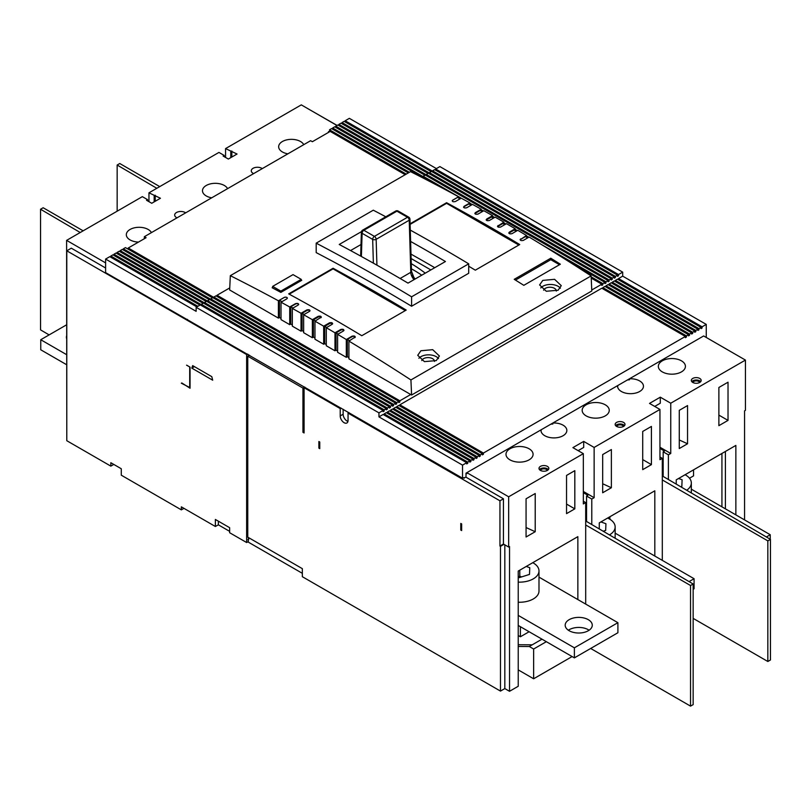 <?xml version="1.0" encoding="UTF-8"?>
<svg xmlns="http://www.w3.org/2000/svg" width="811" height="811" viewBox="0 0 811 811"><rect width="100%" height="100%" fill="white"/><g stroke="black" fill="none" stroke-linecap="round" stroke-linejoin="round"><path stroke-width="1.22" d="M227.587 188.639A12.804 7.39 0 0 0 224.343 185.486A12.804 7.39 0 0 0 210.394 183.884A12.804 7.39 0 0 0 202.486 190.717A12.804 7.39 0 0 0 206.237 195.938A12.804 7.39 0 0 0 211.712 197.813M151.414 232.615A12.804 7.39 0 0 0 148.18 229.462A12.804 7.39 0 0 0 134.22 227.861A12.804 7.39 0 0 0 126.323 234.693A12.804 7.39 0 0 0 130.074 239.914A12.804 7.39 0 0 0 138.519 242.073M303.75 144.672A12.804 7.39 0 0 0 300.516 141.509A12.804 7.39 0 0 0 286.567 139.908A12.804 7.39 0 0 0 278.66 146.74A12.804 7.39 0 0 0 282.41 151.961A12.804 7.39 0 0 0 287.875 153.837M434.737 267.691A1966.046 1135.106 -120 0 0 429.435 264.619A1966.046 1135.106 -120 0 0 410.995 254.117M411.593 306.244A1969.747 1137.235 -120 0 0 382.174 288.898A1969.747 1137.235 -120 0 0 316.189 252.606L316.189 243.158A1974.673 1140.084 60 0 1 382.174 279.46A1974.673 1140.084 60 0 1 411.593 296.806L411.593 306.244L468.697 273.277L468.697 263.828A1974.673 1140.084 60 0 0 439.278 246.483A1974.673 1140.084 60 0 0 410.275 230.091M410.609 241.445A1974.673 1140.084 60 0 1 429.435 252.17A1974.673 1140.084 60 0 1 445.442 261.517L408.014 283.12A1974.673 1140.084 -120 0 0 392.007 273.773A1974.673 1140.084 -120 0 0 339.241 244.466L361.473 231.632M316.189 243.158L373.293 210.191A1974.673 1140.084 60 0 1 385.772 216.78M434.443 361.422A6.397 3.7 -0 0 0 434.453 361.29A6.397 3.7 -0 0 0 430.499 357.874A6.397 3.7 -0 0 0 423.524 358.675A6.397 3.7 -0 0 0 421.771 360.571M418.881 358.29A10.837 6.255 180 0 1 420.909 356.668A10.837 6.255 180 0 1 438.518 358.614M420.909 350.747L417.736 355.309L424.417 361.625L436.227 360.601L439.4 356.019L432.719 349.683L420.909 350.747M272.658 287.439L272.141 287.743A1969.747 1137.235 60 0 1 280.839 292.386L301.733 280.322A1969.747 1137.235 -120 0 0 301.216 280.038M314.962 321.176A1969.747 1137.235 60 0 1 320.629 324.43A1969.747 1137.235 60 0 1 323.67 326.194L323.67 344.249L314.962 339.231L314.962 321.176L321.338 317.06M288.675 293.886A1969.747 1137.235 60 0 1 331.77 317.993A1969.747 1137.235 60 0 1 361.797 335.713L406.199 310.076A1969.747 1137.235 -120 0 0 376.162 292.365A1969.747 1137.235 -120 0 0 333.078 268.259L288.675 293.886M468.697 266.211A1969.747 1137.235 60 0 1 475.317 270.175L519.709 244.537A1969.747 1137.235 -120 0 0 489.682 226.827A1969.747 1137.235 -120 0 0 446.587 202.72L410.092 223.795M230.324 275.679A1969.747 1137.235 60 0 1 278.406 300.79L278.406 318.115L229.655 289.973L230.324 275.679L410.518 171.638A1969.747 1137.235 60 0 1 458.6 196.759L452.771 200.124C451.95 201.574 452.822 202.04 455.376 201.544L461.216 198.178A1969.747 1137.235 60 0 1 469.914 202.953L464.085 206.318C463.274 207.768 464.145 208.245 466.7 207.758L472.529 204.392A1969.747 1137.235 60 0 1 481.237 209.248L475.398 212.614C474.587 214.074 475.459 214.56 478.014 214.084L483.843 210.718A1969.747 1137.235 60 0 1 492.551 215.645L486.722 219.011C485.901 220.48 486.772 220.977 489.327 220.511L495.166 217.145A1969.747 1137.235 60 0 1 500.823 220.389A1969.747 1137.235 60 0 1 503.864 222.153L497.498 226.279M486.296 220.136A1.845 1.064 180 0 1 486.722 219.761L486.722 219.011L486.174 219.771M474.942 213.668A1.845 1.064 180 0 1 475.398 213.232L475.398 212.614L474.861 213.364M463.578 207.251A1.845 1.064 180 0 1 464.085 206.693L463.547 207.058M452.771 200.165L452.224 200.864A1.845 1.064 180 0 1 452.771 200.165L457.556 197.397L460.06 198.847M320.801 317.811C321.612 316.341 320.74 315.844 318.186 316.32L312.357 319.686A1969.747 1137.235 60 0 0 303.649 314.749L309.478 311.383C310.299 309.924 309.427 309.427 306.872 309.914L301.043 313.279A1969.747 1137.235 60 0 0 292.335 308.423L298.164 305.058C298.985 303.608 298.113 303.121 295.559 303.618L289.72 306.984A1969.747 1137.235 60 0 0 281.022 302.209L286.851 298.843C287.662 297.404 286.79 296.927 284.235 297.424L278.406 300.79M286.851 298.843L287.388 298.103M298.164 305.058L298.712 304.318M309.478 311.383L310.025 310.633M540.755 287.935A10.837 6.255 180 0 1 542.782 286.303A10.837 6.255 180 0 1 560.391 288.25M542.782 280.393L539.609 284.945L546.29 291.261L558.1 290.237L561.273 285.654L554.592 279.329L542.782 280.393M556.316 291.058A6.397 3.7 -0 0 0 556.316 290.926A6.397 3.7 -0 0 0 552.372 287.51A6.397 3.7 -0 0 0 545.387 288.321A6.397 3.7 -0 0 0 543.634 290.206M262.267 168.617A6.153 3.558 0 0 0 261.781 168.303A6.153 3.558 0 0 0 255.07 167.532A6.153 3.558 0 0 0 251.268 170.807A6.153 3.558 0 0 0 253.073 173.321A6.153 3.558 0 0 0 253.63 173.605M185.668 212.847A6.153 3.558 0 0 0 185.172 212.523A6.153 3.558 0 0 0 178.461 211.752A6.153 3.558 0 0 0 174.669 215.037A6.153 3.558 0 0 0 176.463 217.551A6.153 3.558 0 0 0 177.021 217.835M623.477 426.474A3.447 1.987 -0 0 0 622.524 425.42A3.447 1.987 -0 0 0 619.046 424.934A3.447 1.987 -0 0 0 616.684 426.474M699.64 382.498A3.447 1.987 -0 0 0 698.687 381.444A3.447 1.987 -0 0 0 695.22 380.957A3.447 1.987 -0 0 0 692.858 382.498M547.303 470.451A3.447 1.987 -0 0 0 546.35 469.397A3.447 1.987 -0 0 0 542.883 468.91A3.447 1.987 -0 0 0 540.521 470.451M692.766 382.447A4.927 2.838 -0 0 0 698.139 383.066A4.927 2.838 -0 0 0 701.18 380.44A4.927 2.838 -0 0 0 699.731 378.433A4.927 2.838 -0 0 0 694.368 377.814A4.927 2.838 -0 0 0 691.327 380.44A4.927 2.838 -0 0 0 692.766 382.447M700.714 381.646A4.927 2.838 -0 0 0 699.731 380.846A4.927 2.838 -0 0 0 691.793 381.646M616.603 426.424A4.927 2.838 -0 0 0 621.966 427.042A4.927 2.838 -0 0 0 625.007 424.417A4.927 2.838 -0 0 0 623.568 422.409A4.927 2.838 -0 0 0 618.195 421.791A4.927 2.838 -0 0 0 615.154 424.417A4.927 2.838 -0 0 0 616.603 426.424M624.541 425.623A4.927 2.838 -0 0 0 623.568 424.822A4.927 2.838 -0 0 0 615.62 425.623M540.43 470.4A4.927 2.838 -0 0 0 545.793 471.019A4.927 2.838 -0 0 0 548.834 468.393A4.927 2.838 -0 0 0 547.395 466.386A4.927 2.838 -0 0 0 542.032 465.767A4.927 2.838 -0 0 0 538.991 468.393A4.927 2.838 -0 0 0 540.43 470.4M548.368 469.599A4.927 2.838 -0 0 0 547.395 468.799A4.927 2.838 -0 0 0 539.457 469.599M509.957 459.847A13.544 7.816 -0 0 0 524.717 461.54A13.544 7.816 -0 0 0 533.08 454.322A13.544 7.816 -0 0 0 529.117 448.787A13.544 7.816 -0 0 0 514.356 447.094A13.544 7.816 -0 0 0 505.993 454.322A13.544 7.816 -0 0 0 509.957 459.847M586.13 415.871A13.544 7.816 -0 0 0 600.89 417.564A13.544 7.816 -0 0 0 609.254 410.346A13.544 7.816 -0 0 0 605.28 404.811A13.544 7.816 -0 0 0 590.53 403.118A13.544 7.816 -0 0 0 582.166 410.346A13.544 7.816 -0 0 0 586.13 415.871M348.912 412.606L348.051 413.103L499.951 500.813L503.428 498.795L466.001 477.192L466.001 473.168L466.872 473.665L466.872 472.661L541.383 429.648A12.925 7.461 -0 0 0 541.038 430.854L541.038 429.84A12.925 7.461 -0 0 0 540.998 430.448A12.925 7.461 -0 0 0 544.779 435.72A12.925 7.461 -0 0 0 558.87 437.342A12.925 7.461 -0 0 0 566.848 430.448A12.925 7.461 -0 0 0 563.067 425.167A12.925 7.461 -0 0 0 552.879 423.007L550.801 424.214A12.925 7.461 -0 0 1 552.879 424.011L552.879 423.007L617.982 385.418A12.925 7.461 -0 0 0 617.647 386.624L617.647 385.62A12.925 7.461 -0 0 0 617.597 386.218A12.925 7.461 -0 0 0 621.388 391.5A12.925 7.461 -0 0 0 635.469 393.112A12.925 7.461 -0 0 0 643.458 386.218A12.925 7.461 -0 0 0 639.666 380.947A12.925 7.461 -0 0 0 629.488 378.778L627.4 379.984A12.925 7.461 -0 0 1 629.488 379.791L629.488 378.778L703.654 335.957L745.431 360.084L745.431 410.346L744.569 410.842L744.569 519.912M662.303 371.894A13.544 7.816 -0 0 0 677.063 373.587A13.544 7.816 -0 0 0 685.417 366.369A13.544 7.816 -0 0 0 681.453 360.834A13.544 7.816 -0 0 0 666.693 359.141A13.544 7.816 -0 0 0 658.339 366.369A13.544 7.816 -0 0 0 662.303 371.894M144.348 238.708L144.348 236.7L310.613 140.709L312.357 141.712L330.199 131.412L329.509 129.801L331.598 128.594L408.339 172.905M144.348 236.7L146.092 237.704L128.239 248.004L213.901 297.465M328.455 132.416L329.509 131.007M332.642 129.192L332.642 127.996L334.73 126.79L421.781 177.041M335.774 127.388L335.774 126.181L337.863 124.975L424.913 175.237M338.907 125.583L338.907 124.377L340.995 123.171L428.046 173.422M429.435 173.027L342.039 122.562L342.039 123.769M342.039 122.562L344.128 121.356L431.178 171.618M345.172 121.964L345.172 120.758L349.348 118.345L436.399 168.597M466.001 477.192L462.523 478.196L105.612 272.618L105.612 259.064L109.789 256.651L196.84 306.913M110.833 257.259L110.833 256.053L112.922 254.847L199.972 305.098M201.361 304.703L113.966 254.238L113.966 255.445M113.966 254.238L116.054 253.032L203.105 303.294M117.098 253.64L117.098 252.434L119.187 251.228L206.237 301.479M120.231 251.826L120.231 250.619L122.319 249.413L209.37 299.675M123.363 250.021L123.363 248.815L125.452 247.608L212.512 297.86M460.78 530.059L460.78 523.43L461.652 523.926L461.652 530.566L460.78 530.059L461.652 529.563M466.001 473.168L466.872 472.661L508.659 496.788L508.659 547.05L509.531 546.543L509.531 691.296L518.229 686.268L518.229 571.076L577.858 536.649L577.858 599.572M508.659 547.05L503.428 544.029L503.428 498.795M318.885 441.508L319.757 442.005L319.757 448.645L318.885 448.138L318.885 441.508M651.415 464.622L651.415 426.424L642.717 431.452L642.717 469.65L651.415 464.622L642.717 459.594M728.025 420.392L728.025 382.204L718.881 387.476L718.881 425.674L728.025 420.392L718.881 415.12M611.372 487.746L602.674 492.764L602.674 454.576L611.372 449.547L611.372 487.746L602.674 483.751M687.546 443.769L679.273 448.544L679.273 410.346L687.546 405.571L687.546 443.769L679.273 439.978M535.209 531.722L526.065 536.994L526.065 498.795L535.209 493.524L535.209 531.722L526.065 527.535M574.817 508.852L574.817 470.654L566.544 475.428L566.544 513.627L574.817 508.852L566.544 504.077M464.257 478.196L463.385 477.689M509.531 691.296L504.827 688.58L500.468 691.094L302.341 576.702L302.341 568.663L247.76 537.146L247.76 356.211L302.949 388.084L302.949 432.304L304.084 432.962L304.084 387.729L304.956 387.222M304.084 387.729L340.214 408.582L341.086 408.085M347.939 421.416A5.535 3.203 60 0 1 343.134 414.239L343.134 409.271M340.214 408.582L340.214 415.921A5.535 3.203 -120 0 0 342.627 421.497A5.535 3.203 -120 0 0 346.895 422.977A5.535 3.203 -120 0 0 348.051 420.443L348.051 413.103M508.659 496.788L583.342 453.663L572.901 447.631L583.697 441.407L594.139 447.439L659.951 409.443L649.51 403.412L660.296 397.177L670.748 403.209L745.431 360.084M594.139 447.439L594.139 497.69L583.342 491.466M591.787 524.555L591.787 499.049L594.139 497.69M599.278 528.944L599.278 522.872L654.812 490.807L654.812 556.042M662.303 560.371L662.303 458.337L659.951 459.695L659.951 409.443M585.694 604.094L585.694 502.567L583.342 503.925L583.342 453.663M670.748 403.209L670.748 453.471L659.951 447.236M668.396 479.514L668.396 454.819L670.748 453.471M735.861 514.884L735.861 445.421L676.232 479.848L676.232 484.106M578.121 450.652L583.697 447.439L583.697 441.407M660.296 397.177L660.296 403.209L654.73 406.423M499.951 500.813L499.951 546.046L503.428 544.029M500.468 691.094L500.468 546.34L499.951 546.046M609.892 516.749L609.892 519.263M693.547 469.853L693.547 475.875L689.502 478.216M310.42 110.144L337.092 125.421M105.612 267.995L71.307 248.186L66.786 250.802L246.635 354.559L247.507 354.052M302.341 573.326L247.811 541.849M229.635 531.357L218.362 524.839L215.371 526.491L181.34 506.845L181.34 509.855L183.955 508.355M319.757 447.631L318.885 448.138M504.827 688.58L504.827 544.84M503.955 544.333L500.468 546.34M583.342 501.208L585.694 502.567M586.566 521.493L586.566 496.038L587.874 495.278L583.342 492.672M591.787 499.049L586.566 496.038M659.951 456.988L662.303 458.337M663.175 476.452L663.175 451.808L664.473 451.058L659.951 448.442M668.396 454.819L663.175 451.808M721.932 506.845L721.932 453.471M113.793 464.429L110.833 466.132L110.833 462.716L121.275 468.748L121.275 475.185L181.34 509.855M110.833 466.132L66.786 440.708L66.786 250.802M66.786 435.477L66.614 240.37L142.341 196.647L147.572 199.658L147.572 200.864M336.991 125.482L301.297 104.872L225.57 148.595L225.57 157.446M105.612 262.886L66.614 240.37M181.796 382.944L190.048 388.236L190.048 367.119L186.631 365.153M225.57 148.595L237.055 154.029L228.347 159.047L223.126 156.036L224.171 155.428L218.95 152.417L148.96 192.825L148.96 201.665M529.117 631.739L520.409 636.757L520.409 626.71L518.229 625.453L574.381 657.873L617.901 632.742L617.901 622.686L538.991 577.128M520.409 636.757L518.229 635.5M186.571 365.193L189.774 366.957M189.703 366.998L189.703 387.506L181.34 383.208M191.791 368.123L212.685 380.187L211.813 376.669L192.663 365.619L191.791 368.123L194.397 366.623M248.369 539.802A1.227 0.71 180 0 1 248.683 539.335L248.683 537.683M248.683 539.335L247.811 539.832M215.371 526.491L215.371 519.456L229.635 527.687L229.635 532.715L246.635 542.529L247.862 541.819A1.227 0.71 120 0 0 248.369 541.332L248.369 537.5M218.362 521.179L218.362 524.839M249.504 355.208L247.76 356.211M304.693 387.07L302.949 388.084M302.949 432.304L304.084 431.655M725.409 508.852L725.409 451.453M148.96 192.825L160.446 198.249L151.748 203.277L146.527 200.266L147.572 199.658M155.225 201.27L155.225 195.238M154.181 195.836L154.181 201.868M224.171 155.428L224.171 156.635M231.834 157.04L231.834 151.008M230.79 151.616L230.79 157.648M355.289 336.96L348.912 341.096A1969.747 1137.235 60 0 1 410.924 379.953L411.593 395.018L591.787 290.977L591.128 275.912A1969.747 1137.235 60 0 0 529.117 237.055L523.277 240.431C520.723 240.877 519.851 240.35 520.672 238.86L520.125 239.62M411.593 395.018L348.912 358.827L348.912 341.096M303.649 314.749L303.649 332.692L312.357 337.721L312.357 319.686M304.125 314.475L302.087 313.289L302.087 330.584L303.649 331.486M475.398 213.232L480.193 210.465L482.231 211.641M464.085 206.693L468.87 203.936L471.1 205.213M278.406 318.115L279.45 317.517L281.022 318.419M281.954 301.672L279.45 300.222L279.45 317.517M279.45 300.222L284.235 297.465A1.845 1.064 180 0 1 286.202 297.221A1.845 1.064 180 0 1 287.388 298.154M281.022 302.209L281.022 319.625L289.72 324.653L289.72 306.984M289.72 324.653L290.764 324.045L292.335 324.958M292.994 308.048L290.764 306.761L290.764 324.045M290.764 306.761L295.559 303.993A1.845 1.064 180 0 1 297.384 303.73A1.845 1.064 180 0 1 298.671 304.53M292.335 308.423L292.335 326.164L301.043 331.182L301.043 313.279M301.043 331.182L302.087 330.584M302.087 313.289L306.872 310.532A1.845 1.064 180 0 1 309.934 310.958M458.6 198.006L458.6 196.759M469.914 204.534L469.914 202.953M481.237 211.073L481.237 209.248M520.175 239.874A1.845 1.064 180 0 1 520.672 239.367L525.457 236.599L527.687 237.887M526.501 237.207L526.501 235.494L520.672 239.367M515.188 230.669L515.188 228.773L509.349 232.139C508.538 233.629 509.409 234.136 511.964 233.68L517.793 230.314A1969.747 1137.235 60 0 1 526.501 235.494M508.913 233.244A1.845 1.064 180 0 1 509.349 232.828L514.144 230.071L516.181 231.247M497.619 226.664A1.845 1.064 180 0 1 498.035 226.299L498.035 225.529C497.224 226.999 498.096 227.506 500.651 227.039L506.48 223.674A1969.747 1137.235 60 0 1 515.188 228.773M498.035 226.299L502.82 223.532L504.777 224.657M503.864 224.14L503.864 222.153M486.722 219.761L491.507 217.003L493.453 218.129M492.551 217.601L492.551 215.645M312.357 337.721L313.401 337.112L314.962 338.025M315.347 320.953L313.401 319.828L313.401 337.112M313.401 319.828L318.186 317.06A1.845 1.064 180 0 1 321.217 317.436M323.67 344.249L324.714 343.651L326.286 344.553M326.671 327.492L324.714 326.357L324.714 343.651M324.714 326.357L329.509 323.599A1.845 1.064 180 0 1 332.53 323.964M326.286 327.705A1969.747 1137.235 60 0 1 334.984 332.804L334.984 350.788L326.286 345.76L326.286 327.705L332.115 324.339C332.936 322.859 332.064 322.362 329.509 322.829L323.67 326.194M334.984 350.788L336.038 350.18L337.599 351.092M338.075 334.071L336.038 332.895L336.038 350.18M336.038 332.895L340.823 330.128A1.845 1.064 180 0 1 343.884 330.553M337.599 334.345A1969.747 1137.235 60 0 1 346.307 339.525L346.307 357.316L337.599 352.298L337.599 334.345L343.428 330.979C344.249 329.499 343.377 328.982 340.823 329.438L334.984 332.804M354.752 337.731C355.563 336.23 354.691 335.713 352.136 336.159L346.307 339.525M346.307 357.316L347.351 356.718L348.912 357.621M349.582 340.711L347.351 339.424L347.351 356.718M347.351 339.424L352.136 336.666A1.845 1.064 180 0 1 353.961 336.393A1.845 1.064 180 0 1 355.248 337.194M332.115 324.339L332.652 323.589M343.428 330.979L343.976 330.219M410.924 379.953L591.128 275.912M509.349 232.828L509.349 232.139L508.811 232.899M550.791 258.212L514.225 279.319A1969.747 1137.235 60 0 1 523.805 285.33L560.36 264.224A1969.747 1137.235 -120 0 0 550.791 258.212L550.791 259.702L559.489 264.731M301.216 280.626L301.216 279.349L293.035 274.625L272.658 286.384L272.658 288.017M280.839 292.386L280.839 291.108L301.216 279.349M280.839 291.108L272.658 286.384M289.223 294.18L333.078 268.867L405.328 310.583M333.078 268.259L333.078 268.867M411.593 296.806L468.697 263.828M410.102 224.394L446.587 203.328L518.837 245.044M446.587 202.72L446.587 203.328M515.472 280.089L550.791 259.702M361.007 244.516L350.555 250.558M204.494 302.888L117.098 252.434M207.636 301.084L120.231 250.619M210.769 299.269L123.363 248.815M128.239 249.21L128.239 248.004M197.884 306.305L110.833 256.053M432.577 171.212L345.172 120.758M426.302 174.831L338.907 124.377M423.17 176.646L335.774 126.181M409.383 172.297L332.642 127.996M406.25 174.112L329.509 129.801M329.154 132.011L328.455 131.605M405.206 174.71L330.199 131.412M483.407 454.272L482.363 453.663L482.363 454.87L483.407 454.272L483.407 453.065L399.843 404.811L601.803 288.219L685.366 336.464L685.366 337.67L686.41 337.062L686.41 335.866L602.847 287.611L604.935 286.405L688.509 334.659L688.509 335.866L689.553 335.257L688.509 334.659L686.41 335.866M399.843 406.017L399.843 404.811M482.363 453.663L398.799 405.419L396.711 406.625L480.274 454.87L482.363 453.663M480.274 456.076L479.23 455.478L479.23 456.684L480.274 456.076L480.274 454.87M479.23 455.478L395.667 407.223L393.578 408.43L477.142 456.684L479.23 455.478M396.711 407.832L396.711 406.625M477.142 457.891L476.098 457.282L476.098 458.489L477.142 457.891L477.142 456.684M476.098 457.282L392.534 409.038L390.436 410.244L474.009 458.489L476.098 457.282M393.578 409.636L393.578 408.43M474.009 459.695L472.965 459.097L472.965 460.303L474.009 459.695L474.009 458.489M390.436 411.451L390.436 410.244M472.965 459.097L389.392 410.842L387.303 412.049L470.877 460.303L472.965 459.097M470.877 461.51L469.833 460.901L469.833 462.108L470.877 461.51L470.877 460.303M387.303 413.255L387.303 412.049M469.833 460.901L386.259 412.657L384.171 413.863L467.744 462.108L469.833 460.901M467.744 463.314L466.7 462.716L466.7 463.922L467.744 463.314L467.744 462.108M462.523 478.196L462.523 465.129L466.7 462.716L383.127 414.462L378.95 416.874L378.95 412.86L196.14 307.318L200.317 304.906L384.171 411.045L384.171 409.839L201.361 304.297L201.361 305.504M384.171 415.07L384.171 413.863M689.553 335.257L689.553 334.051L605.979 285.807L605.979 287.013M692.685 333.453L691.641 332.845L691.641 334.051L692.685 333.453L692.685 332.246L609.112 283.992L611.2 282.786L694.774 331.04L694.774 332.246L695.818 331.638L695.818 330.432L612.244 282.187L614.332 280.981L697.906 329.225L697.906 330.432L698.95 329.834L698.95 328.627L615.377 280.373L617.465 279.166L701.039 327.421L701.039 328.627L702.083 328.019L702.083 326.813L618.519 278.568L622.696 276.156L706.259 324.4L706.259 337.467M609.112 285.198L609.112 283.992M689.553 334.051L691.641 332.845L608.068 284.6L605.979 285.807M612.244 283.394L612.244 282.187M695.818 331.638L694.774 331.04L692.685 332.246M615.377 281.579L615.377 280.373M698.95 329.834L697.906 329.225L695.818 330.432M618.519 279.775L618.519 278.568M702.083 328.019L701.039 327.421L698.95 328.627M602.847 288.817L602.847 287.611M686.41 337.062L685.366 336.464L483.407 453.065M461.195 198.188L423.17 176.24L425.258 175.034L608.068 280.576L608.068 281.782L609.112 281.184L609.112 279.977L426.302 174.426L428.39 173.219L611.2 278.771L611.2 279.977L612.244 279.369L612.244 278.163L429.435 172.621L431.533 171.415L614.332 276.956L614.332 278.163L615.377 277.565L615.377 276.358L432.577 170.807L434.666 169.6L617.465 275.152L617.465 276.358L618.519 275.75L618.519 274.544L435.71 169.002L435.71 170.209M615.377 276.358L617.465 275.152L618.519 275.75M612.244 278.163L614.332 276.956L615.377 277.565M432.577 170.807L432.577 172.013M609.112 279.977L611.2 278.771L612.244 279.369M429.435 172.621L429.435 173.828M568.176 261.162L604.935 282.39L604.935 283.597L605.979 282.988L605.979 281.782L608.068 280.576L609.112 281.184M426.302 174.426L426.302 175.632M591.219 278.082L601.803 284.195L601.803 285.401L602.847 284.793L602.847 283.597L604.935 282.39L605.979 282.988M421.497 177.203L422.125 176.839L433.459 183.387M458.6 197.904L460.151 198.796M469.914 204.433L471.191 205.163M481.237 210.972L482.322 211.59M492.551 217.5L493.544 218.078M503.864 224.039L504.858 224.606M515.188 230.567L516.272 231.196M526.501 237.106L527.768 237.836M605.979 281.782L541.19 244.375M528.813 237.228L526.501 235.9M517.317 230.588L515.188 229.361M505.902 224.008L503.864 222.832M494.588 217.47L492.551 216.294M483.366 210.992L481.237 209.765M472.235 204.565L469.914 203.226M423.17 176.24L423.17 177.447M591.746 290.003L601.803 284.195L602.847 284.793M602.847 283.597L591.168 276.845M201.361 304.297L203.449 303.091L386.259 408.632L386.259 409.839L387.303 409.241L387.303 408.034L204.494 302.493L206.592 301.286L389.392 406.828L389.392 408.034L390.436 407.426L390.436 406.22L207.636 300.678L209.725 299.472L392.534 405.013L392.534 406.22L393.578 405.622L393.578 404.415L210.769 298.874L212.857 297.667L395.667 403.209L395.667 404.415L396.711 403.807L396.711 402.601L213.901 297.059L215.99 295.853L398.799 401.394L398.799 402.601L399.843 402.003L399.843 400.796L217.034 295.255L217.034 296.461M396.711 402.601L398.799 401.394L399.843 402.003M393.578 404.415L395.667 403.209L396.711 403.807M213.901 297.059L213.901 298.266M390.436 406.22L392.534 405.013L393.578 405.622M210.769 298.874L210.769 300.08M387.303 408.034L389.392 406.828L390.436 407.426M207.636 300.678L207.636 301.885M384.171 409.839L386.259 408.632L387.303 409.241M204.494 302.493L204.494 303.699M378.95 412.86L383.127 410.447L383.127 411.653L384.171 411.045M217.034 295.255L229.756 287.905M105.612 259.064L196.14 311.333L196.14 307.318M462.523 465.129L378.95 416.874M435.71 169.002L439.886 166.59L622.696 272.131L622.696 276.156M618.519 274.544L622.696 272.131M399.843 400.796L410.721 394.511M702.083 326.813L706.259 324.4M541.383 429.648L550.801 424.214M617.982 385.418L627.4 379.984M187.432 319.372L186.571 319.879M246.635 542.529L246.635 354.559M248.369 354.559L248.369 355.867M411.126 258.537L430.854 269.931M425.258 273.165A131.392 75.859 -120 0 0 411.278 263.666M414.614 279.308L411.501 271.32L409.95 219.213A2.463 2.463 0 0 0 408.724 217.155L398.16 211.053A2.463 2.463 0 0 0 395.697 211.053A2.463 1.419 -120 0 1 396.924 211.174A2.463 1.419 -60 0 1 398.16 211.053M412.637 275.649A118.183 68.236 60 0 1 412.789 275.75L415.06 279.055M412.789 275.75L411.958 275.274M411.43 268.836A118.183 68.236 60 0 1 421.74 275.203M542.001 639.169L529.289 646.509L518.229 646.458M546.35 641.683L533.638 649.023L529.289 646.509M572.12 656.565L533.638 678.777L533.638 649.023M518.229 669.886L533.638 678.777M532.249 644.806L518.229 644.735M663.175 475.327L662.303 475.834M662.303 473.32L663.175 473.817M662.303 475.945L770.45 539.366L770.45 659.992L767.835 661.492L693.152 618.377M770.45 539.366L767.835 540.876L767.835 661.492M767.835 540.876L662.303 479.94M586.566 519.557L585.694 520.064M585.694 518.351L586.566 518.858M585.694 520.976L693.152 584.001L693.152 704.617L690.536 706.128L591.3 648.83L591.3 648.101M693.152 584.001L690.536 585.501L690.536 706.128M690.536 585.501L585.694 524.981M156.817 188.284L117.159 165.028L117.159 211.184M117.159 165.028L119.764 163.518L159.747 186.601M80.218 232.514L40.55 209.248L40.55 329.874L49.126 334.902M40.55 209.248L43.165 207.748L83.138 230.821M66.614 335.805A13.544 7.816 0 0 0 66.39 337.224A13.544 7.816 0 0 0 66.614 338.633M66.614 324.805L40.753 339.728L66.614 354.66M40.753 339.728L40.753 349.784L66.614 364.707M766.365 536.973L770.247 534.733L691.327 489.175M770.247 534.733L770.247 539.244M689.066 581.609L694.074 578.709L615.154 533.151M693.152 589.303L694.074 588.766L694.074 578.709M589.1 630.228A13.544 7.816 0 0 0 588.31 629.721A13.544 7.816 0 0 0 568.359 630.228M588.31 619.675A13.544 7.816 0 0 0 573.549 617.982A13.544 7.816 0 0 0 565.186 625.2A13.544 7.816 0 0 0 569.16 630.725A13.544 7.816 0 0 0 583.91 632.428A13.544 7.816 0 0 0 592.273 625.2A13.544 7.816 0 0 0 588.31 619.675M518.229 615.397L574.381 647.817L617.901 622.686M574.381 647.817L574.381 657.873M686.694 490.25A19.454 11.232 0 0 0 691.327 482.971A19.454 11.232 0 0 0 685.63 475.033A19.454 11.232 0 0 0 685.102 474.729M680.804 486.793L681.838 486.458L682.102 479.737L678.574 478.5M609.436 534.905A19.454 11.232 0 0 0 615.154 526.947A19.454 11.232 0 0 0 609.456 518.999A19.454 11.232 0 0 0 607.611 518.067M603.171 531.225L605.675 530.435L605.929 523.713L600.89 521.939M518.229 602.228A19.454 11.232 0 0 0 538.991 591.026L538.991 570.924A19.454 11.232 0 0 0 533.293 562.976A19.454 11.232 0 0 0 532.756 562.682M518.229 582.126A19.454 11.232 0 0 0 538.991 570.924M518.229 577.28L519.283 577.645L529.502 574.411L529.755 567.69L526.238 566.453M521.635 576.905L519.79 576.256L518.229 576.753M519.79 576.256L519.79 570.174M340.214 415.921L343.134 414.239M306.872 309.914L306.872 310.532M318.186 316.32L318.186 317.06M329.509 322.829L329.509 323.599M340.823 329.438L340.823 330.128M352.136 336.159L352.136 336.666M400.117 278.487L410.782 272.324L409.231 220.217A2.463 1.419 -120 0 0 407.487 217.277A2.463 1.419 -60 0 1 408.724 217.155M373.374 263.17L372.675 239.387A2.463 1.369 -1.7 0 0 376.152 239.316L409.231 220.217A2.463 1.369 -1.7 0 0 409.95 219.213M376.922 265.156L376.152 239.316A2.463 1.419 -120 0 0 374.408 236.376L407.487 217.277L396.924 211.174L363.845 230.273L374.408 236.376A2.463 1.419 -60 0 0 372.675 239.387L362.101 233.294A2.463 1.419 -60 0 1 363.845 230.273A2.463 1.419 -120 0 0 362.618 230.152A2.463 2.463 0 0 0 361.382 232.21A2.463 1.47 -178.2 0 0 362.101 233.294L361.392 256.489M414.076 279.623A7.39 4.268 60 0 1 410.782 272.324A2.463 1.369 -1.7 0 0 411.501 271.32M362.618 230.152L395.697 211.053M360.652 256.083L361.382 232.21M691.327 492.966L691.327 482.971M615.154 538.261L615.154 526.947"/></g></svg>
